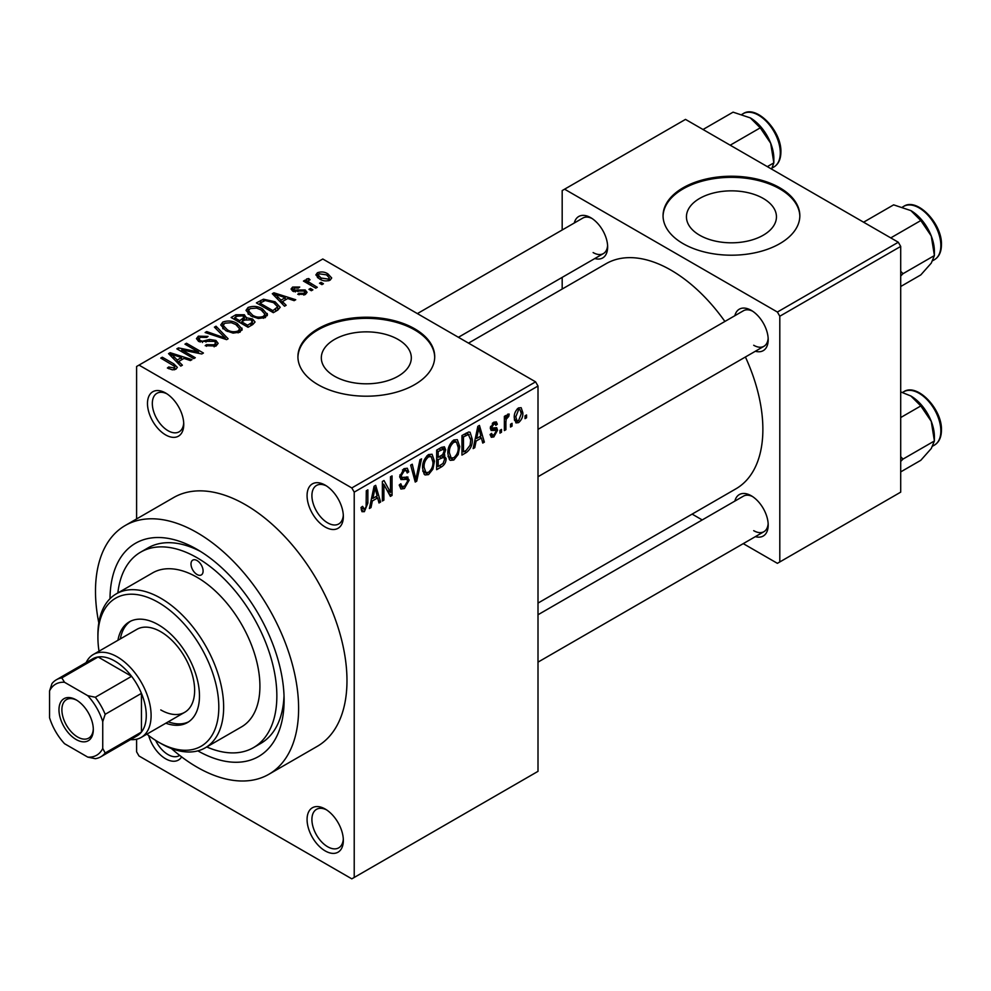 <?xml version="1.0" encoding="UTF-8"?>
<svg xmlns="http://www.w3.org/2000/svg" width="991" height="991" viewBox="0 0 991 991"><rect width="100%" height="100%" fill="white"/><g stroke="black" fill="none" stroke-linecap="round" stroke-linejoin="round"><path stroke-width="1.49" d="M325.209 527.039A25.642 14.803 60 0 1 307.074 495.624A25.642 14.803 60 0 1 325.209 485.156L325.209 485.156A25.642 14.803 60 0 1 343.344 516.571A25.642 14.803 60 0 1 325.209 527.039M326.46 485.924A22.223 12.833 -120 0 0 316.513 485.454A22.223 12.833 -120 0 0 313.106 503.255A22.223 12.833 -120 0 0 327.625 522.852A22.223 12.833 -120 0 0 338.736 523.954A22.223 12.833 -120 0 0 343.307 515.097M325.209 850.922A25.642 14.803 60 0 1 307.074 819.52A25.642 14.803 60 0 1 325.209 809.04L325.209 809.04A25.642 14.803 60 0 1 343.344 840.455A25.642 14.803 60 0 1 325.209 850.922M326.46 809.82A22.223 12.833 -120 0 0 316.513 809.337A22.223 12.833 -120 0 0 313.106 827.151A22.223 12.833 -120 0 0 327.625 846.735A22.223 12.833 -120 0 0 338.736 847.838A22.223 12.833 -120 0 0 343.307 838.981M181.638 756.901A25.642 14.803 60 0 1 165.621 758.784A25.642 14.803 60 0 1 148.675 735.533M155.599 740.364A22.223 12.833 -120 0 0 168.036 754.597A22.223 12.833 -120 0 0 179.148 755.699A22.223 12.833 -120 0 0 179.656 755.377M165.621 434.9A25.642 14.803 60 0 1 147.486 403.486A25.642 14.803 60 0 1 165.621 393.018L165.621 393.018A25.642 14.803 60 0 1 183.756 424.421A25.642 14.803 60 0 1 165.621 434.9M166.872 393.786A22.223 12.833 -120 0 0 156.925 393.303A22.223 12.833 -120 0 0 153.518 411.116A22.223 12.833 -120 0 0 168.036 430.713A22.223 12.833 -120 0 0 179.148 431.803A22.223 12.833 -120 0 0 183.707 422.959M763.268 198.46A45.004 25.977 0 0 0 714.226 192.824A45.004 25.977 0 0 0 686.441 216.831A45.004 25.977 0 0 0 699.621 235.201A45.004 25.977 0 0 0 748.663 240.838A45.004 25.977 0 0 0 776.448 216.831A45.004 25.977 0 0 0 763.268 198.46M779.806 187.794A68.391 39.491 0 0 0 705.27 179.235A68.391 39.491 0 0 0 663.053 215.716A68.391 39.491 0 0 0 683.084 243.637A68.391 39.491 0 0 0 757.62 252.197A68.391 39.491 0 0 0 799.836 215.716A68.391 39.491 0 0 0 779.806 187.794M799.836 216.273A68.391 39.491 0 0 0 779.806 188.909A68.391 39.491 0 0 0 705.716 180.251A68.391 39.491 0 0 0 663.053 216.273M334.5 376.208A45.004 25.977 180 0 1 321.319 357.838A45.004 25.977 180 0 1 349.092 333.831A45.004 25.977 180 0 1 398.134 339.467A45.004 25.977 180 0 1 411.315 357.838A45.004 25.977 180 0 1 383.542 381.832A45.004 25.977 180 0 1 334.5 376.208M414.684 328.789A68.391 39.491 0 0 0 340.148 320.242A68.391 39.491 0 0 0 297.919 356.71A68.391 39.491 0 0 0 317.95 384.632A68.391 39.491 0 0 0 392.486 393.192A68.391 39.491 0 0 0 434.715 356.71A68.391 39.491 0 0 0 414.684 328.789M434.702 357.28A68.391 39.491 0 0 0 414.684 329.916A68.391 39.491 0 0 0 340.594 321.245A68.391 39.491 0 0 0 297.932 357.28M734.851 315.708A23.933 13.824 60 0 1 751.277 310.369L751.277 310.369A23.933 13.824 60 0 1 768.198 339.69A23.933 13.824 60 0 1 755.365 351.248M752.528 311.149A20.514 11.842 -120 0 0 743.436 310.753L538.002 429.351M574.284 223A23.933 13.824 60 0 1 590.71 217.673L590.71 217.673A23.933 13.824 60 0 1 607.644 246.982A23.933 13.824 60 0 1 594.811 258.54M591.974 218.454A20.514 11.842 -120 0 0 582.869 218.045L417.372 313.602M734.851 501.099A23.933 13.824 60 0 1 751.277 495.773L751.277 495.773A23.933 13.824 60 0 1 768.198 525.081A23.933 13.824 60 0 1 755.365 536.639M752.528 496.541A20.514 11.842 -120 0 0 743.436 496.144L538.002 614.754M110.001 598.713A123.107 71.079 60 0 1 197.048 549.373L197.048 549.373A123.107 71.079 60 0 1 284.107 700.154A123.107 71.079 60 0 1 197.853 750.868M200.764 551.603A112.85 65.158 -120 0 0 147.882 547.973L140.623 552.16A112.85 65.158 -120 0 0 117.855 592.952M171.332 748.49A143.621 82.922 -120 0 0 197.048 767.158A143.621 82.922 -120 0 0 268.858 774.281A143.621 82.922 -120 0 0 290.883 659.188A143.621 82.922 -120 0 0 197.048 532.625A143.621 82.922 -120 0 0 125.238 525.503A143.621 82.922 -120 0 0 98.803 622.868M268.858 774.281L317.231 746.359A143.621 82.922 -120 0 0 339.244 631.267A143.621 82.922 -120 0 0 245.409 504.704A143.621 82.922 -120 0 0 173.598 497.581L125.238 525.503M538.002 603.098L735.966 488.798A129.945 75.031 -120 0 0 745.405 356.995M724.892 321.456A129.945 75.031 -120 0 0 670.994 270.159A129.945 75.031 -120 0 0 606.021 263.73L468.508 343.121M512.062 423.343L512.062 426.142L510.526 427.022L510.526 424.235L512.062 423.343M505.905 422.327L505.905 429.698L504.369 430.577L504.369 416.369L505.905 415.477L505.905 417.744L507.739 414.164L509.201 414.077L508.767 416.369L506.19 419.255L505.905 422.327L504.369 421.435M501.508 429.437L501.508 432.225L499.972 433.117L499.972 430.329L501.508 429.437M497.556 430.181L493.828 436.92L491.325 437.291L490.074 434.516L491.61 433.377L492.354 435.049L493.939 434.826L496.008 431.419L495.624 430.367L491.189 430.503L490.297 428.285L493.766 422.228L496.33 421.869L497.333 424.235L495.797 425.374L495.203 424.012L493.828 424.235L491.833 427.109L492.329 428.001L496.664 427.666L497.556 430.181L493.592 427.889M490.57 426.378L492.329 428.001M476.089 441.069L474.763 447.672L473.153 448.601L477.835 426.353L479.446 425.424L484.364 442.135L482.753 443.064L481.415 437.997L476.089 441.069L474.887 440.363M453.804 460.022L450.348 460.357L449.394 459.514L447.87 453.68C447.536 448.328 449.518 443.757 453.816 439.967L457.334 439.657L459.737 446.594L458.214 454.497L453.804 460.022L448.167 456.764M428.521 474.615L425.065 474.949L424.111 474.107L422.587 468.272C422.253 462.933 424.235 458.362 428.533 454.559L432.064 454.25L434.467 461.187L432.931 469.09L428.521 474.615L422.884 471.369M364.366 511.666L361.963 511.678L361.046 507.491L362.582 506.351L364.44 509.337L366.1 506.909L366.311 490.743L367.859 489.851L367.859 503.118L364.366 511.666L361.22 509.845M361.046 508.11L364.44 509.337M351.805 487.944L535.586 381.845L538.002 386.032L538.002 771.345L354.221 877.456L354.221 492.131L351.805 487.944L139.013 365.097L136.597 366.484L136.597 518.95M538.002 386.032L354.221 492.131M372.343 500.963L371.006 507.578L369.395 508.507L374.078 486.259L375.688 485.33L380.606 502.028L378.996 502.97L377.658 497.891L372.343 500.963L371.13 500.269M383.901 484.488L383.901 500.133L382.365 501.012L382.365 481.477L384 480.524L390.491 492.453L390.491 476.782L392.04 475.891L392.04 495.438L390.38 496.392L383.901 484.488L382.365 483.596M406.843 476.82L409.184 480.115L404.39 488.551L400.909 489.021L399.286 484.896L400.835 483.757L401.937 486.482L404.526 486.197L407.648 481.044L406.942 479.31L400.959 479.57L399.732 476.547L404.105 468.669L407.313 468.235L408.738 471.827L407.202 472.967L406.273 470.589L404.155 470.923L401.268 475.73L401.863 477.513L399.732 476.287L401.751 477.439L408.007 477.092M421.559 458.845L416.728 481.18L415.229 482.047L410.67 465.138L412.256 464.209L415.886 479.384L419.949 459.774L421.559 458.845M442.965 454.287L446.111 458.474C446.086 462.165 444.525 464.977 441.429 466.922L436.659 469.672L436.659 450.125L441.441 447.362L444.414 446.805L445.677 449.84L444.005 454.894L444.897 455.092M472.273 439.236C472.67 444.563 470.737 448.973 466.451 452.466L461.942 455.08L461.942 435.532L468.681 432.002L470.093 432.237L472.273 439.236L470.663 438.307M522.827 412.665C523.124 416.567 521.7 419.899 518.541 422.649L515.952 422.897L514.255 417.768C513.995 413.904 515.419 410.621 518.541 407.92L521.167 407.697L522.827 412.665L521.142 411.686M526.568 414.969L526.568 417.768L525.032 418.648L525.032 415.861L526.568 414.969M136.597 739.212L136.597 751.81L139.013 755.997L351.805 878.844L354.221 877.456M323.45 283.736L321.914 284.628L319.498 283.228L321.034 282.348L323.45 283.736M312.896 289.83L311.36 290.722L308.944 289.322L310.48 288.431L312.896 289.83M286.151 305.278L284.541 306.207L272.302 293.732L273.912 292.791L295.752 299.728L294.141 300.657L287.749 298.514L282.435 301.586L286.151 305.278M267.236 315.695L267.236 313.466L265.415 317.504L258.341 318.52L251.02 316.042L246.003 310.369L248.06 307.47C253.386 305.674 258.255 306.207 262.689 309.068L267.459 314.63M241.953 330.288L241.953 328.058L240.132 332.096L233.071 333.112L225.737 330.635L220.733 324.961L222.777 322.063C228.103 320.266 232.984 320.799 237.406 323.661L242.176 329.223M216.001 346.032L205.187 345.673L206.5 344.657L214.155 344.806L215.654 342.985L214.378 341.338L198.609 341.375L196.453 338.625L198.349 336.172L208.048 336.407L206.723 337.423L200.38 337.274L198.993 338.934L200.207 340.52L202.412 341.238L209.522 339.455L215.889 340.433L218.131 343.344L216.001 346.032M182.394 365.171L180.783 366.113L168.544 353.638L170.155 352.697L191.994 359.634L190.383 360.563L183.992 358.42L178.677 361.492L182.394 365.171M535.586 381.845L322.793 258.998L139.013 365.097M172.372 369.841L167.38 368.008L168.693 366.992L174.069 367.946L174.453 366.261L160.777 358.11L162.326 357.218L173.809 363.858L177.339 367.364L175.977 369.135L172.372 369.841M174.069 369.816L174.453 366.261M195.289 357.726L193.753 358.618L176.832 348.844L178.467 347.903L198.534 351.991L184.958 344.15L186.506 343.258L203.428 353.031L201.78 353.985L181.749 349.91L195.289 357.726M228.128 338.773L226.617 339.64L205.125 332.505L206.723 331.589L225.304 338.129L214.415 327.141L216.026 326.212L228.128 338.773M252.816 324.515L248.047 327.278L231.126 317.504L235.908 314.742L244.393 314.754L246.276 317.764L252.532 318.941L255.059 322.001L252.816 324.515M246.35 317.269L246.276 319.313M277.839 310.072L273.33 312.673L256.409 302.899L263.457 299.195L275.102 301.772L280.193 307.272L277.839 310.072M305.439 294.389L297.734 294.277L299.047 293.262L303.791 293.311L304.782 292.11L303.952 291.02L292.667 291.094L291.057 289.013L292.63 287.068L299.716 287.043L298.39 288.059L294.438 288.047L293.955 290.066L305.191 289.942L307.074 292.32L305.439 294.389M293.361 291.441L293.361 289.261L293.955 291.651M317.293 287.291L315.757 288.183L303.444 281.072L304.98 280.193L306.95 281.32L306.603 279.004L308.721 278.533L310.047 279.809L308.709 280.317L308.684 281.989L317.293 287.291M306.095 279.735L306.603 279.004L306.603 280.849M308.721 278.533L308.684 284.107M330.152 280.119C326.25 281.469 322.707 281.06 319.498 278.917L315.869 274.903L317.405 272.76C321.245 271.423 324.751 271.794 327.934 273.9L331.7 277.976L330.152 280.119M206.76 746.954A112.85 65.158 -120 0 0 253.473 747.623L260.732 743.436A112.85 65.158 -120 0 0 284.021 695.818M898.292 242.238L900.708 246.425L779.806 316.228L777.39 312.041L898.292 242.238L685.499 119.391L562.182 190.582L562.182 229.999M562.182 277.381L562.182 289.038M779.806 316.228L779.806 561.947L777.39 563.334L743.262 543.638M702.223 519.941L692.127 514.106M779.806 561.947L900.708 492.143L900.708 246.425M777.39 312.041L564.597 189.194M753.693 345.264A20.514 11.842 -120 0 0 763.95 346.293A20.514 11.842 -120 0 0 768.149 338.204M593.126 252.569A20.514 11.842 -120 0 0 603.395 253.585A20.514 11.842 -120 0 0 607.594 245.508M753.693 530.668A20.514 11.842 -120 0 0 763.95 531.684A20.514 11.842 -120 0 0 768.149 523.607M168.693 368.702L168.693 366.992M162.326 359.002L162.326 357.218M170.155 355.286L170.155 352.697M178.677 363.957L178.677 361.492M173.722 356.376L177.216 360.043L181.502 357.578L171.22 354.121L173.722 356.376L173.722 358.915M177.216 362.471L177.216 360.043M171.22 356.364L171.22 354.121M181.502 359.857L181.502 357.578M178.467 349.798L178.467 347.903M198.534 353.329L198.534 351.991M186.506 345.041L186.506 343.258M181.749 351.681L181.749 349.91M206.5 346.317L206.5 344.657M214.155 346.838L214.155 344.806M198.349 341.214L198.349 336.172M200.207 342.081L200.207 340.52M202.412 342.502L202.412 341.238M209.522 341.065L209.522 339.455M215.889 346.094L215.889 340.433M206.723 333.038L206.723 331.589M225.304 339.207L225.304 338.129M216.026 328.789L216.026 326.212M222.777 328.578L222.777 322.063M237.406 325.543L237.406 323.661M224.771 323.202L223.21 325.395L227.311 329.768C230.581 331.898 234.186 332.295 238.15 330.957L239.661 328.777L235.821 324.528L231.337 322.694L224.771 323.202M227.311 331.452L227.311 329.768M238.15 332.902L238.15 330.957M235.908 317.021L235.908 314.742M244.393 320.242L244.393 314.754M252.259 324.85L252.532 318.941M234.644 319.536L234.644 317.752L239.698 320.675L244.356 317.219L244.356 320.266M239.698 322.447L239.698 320.675M244.034 320.452L243.129 315.807L237.32 316.203L234.644 317.752M241.68 321.815L247.614 325.246L252.259 322.31L251.008 319.845L244.715 320.056L241.68 321.815L241.68 323.586M247.614 327.018L247.614 325.246M250.872 325.643L250.872 323.363M248.06 313.986L248.06 307.47M262.689 310.951L262.689 309.068M250.054 308.61L248.493 310.802L252.594 315.175C255.864 317.306 259.469 317.702 263.433 316.364L264.944 314.184L261.091 309.923L256.619 308.102L250.054 308.61M252.594 316.86L252.594 315.175M263.433 318.309L263.433 316.364M263.457 301.14L263.457 299.195M275.102 303.642L275.102 301.772M259.927 303.159L272.897 310.641L277.678 306.814L273.541 302.651L265.179 300.508L259.927 303.159L259.927 304.931M272.897 312.425L272.897 310.641M275.659 311.335L275.659 309.043M273.912 295.38L273.912 292.791M282.435 304.051L282.435 301.586M277.48 296.47L280.973 300.149L285.247 297.672L274.978 294.216L277.48 296.47L277.48 299.009M280.973 302.565L280.973 300.149M274.978 296.47L274.978 294.216M285.247 299.951L285.247 297.672M299.047 294.785L299.047 293.262M303.791 295.07L303.791 293.311M292.63 291.069L292.63 287.068M295.467 291.936L295.467 290.363M305.191 294.538L305.191 289.942M310.48 290.214L310.48 288.431M304.98 281.964L304.98 280.193M306.95 283.104L306.95 281.32M310.914 285.383L310.914 283.612M321.034 284.12L321.034 282.348M317.405 277.48L317.405 272.76M327.934 275.795L327.934 273.9M319.127 273.801L318.272 275.04L321.022 278.025L328.442 279.09L329.285 277.827L326.522 274.854L319.127 273.801M321.022 279.722L321.022 278.025M328.442 280.787L328.442 279.09M369.742 506.847L371.006 507.578M378.413 500.765L380.606 502.028M375.688 496.751L377.658 497.891M374.288 491.87L372.851 498.386L377.137 495.909L374.994 487.758L374.288 491.87L373.05 491.152M371.662 497.693L372.851 498.386M373.892 487.126L374.994 487.758M382.365 499.241L383.901 500.133M387.196 490.545L390.491 492.453M388.868 493.605L392.04 495.438M399.323 485.64L404.39 488.551M403.696 468.916L408.738 471.827M402.445 469.932L404.155 470.923M399.881 474.924L401.268 475.73M404.303 477.303L409.184 480.115M414.672 479.991L416.728 481.18M414.25 478.442L415.886 479.384M432.819 460.245L434.467 461.187M431.729 468.396L432.931 469.09M428.546 456.839C425.25 459.787 423.776 463.317 424.136 467.418L425.907 472.558L428.521 472.335C431.729 469.461 433.203 466.03 432.918 462.017L431.196 456.64L428.546 456.839L426.848 455.86M422.649 466.563L424.136 467.418M441.416 447.375L445.677 449.84M441.193 455.637L446.111 458.474M438.195 451.524L438.195 457.359L442.704 454.572L444.129 451.041L443.448 449.171L438.195 451.524L436.659 450.632M436.659 456.467L438.195 457.359M438.195 459.638L438.195 466.501L443.051 463.454L444.575 459.378L443.77 457.26L438.195 459.638L436.659 458.759M436.659 465.609L438.195 466.501M439.261 456.752L441.23 457.892M458.102 445.653L459.737 446.594M457.012 453.804L458.214 454.497M453.828 442.246C450.533 445.194 449.059 448.725 449.406 452.825L451.19 457.966L453.791 457.743C457.012 454.869 458.486 451.425 458.201 447.424L456.467 442.048L453.828 442.246L452.131 441.268M447.92 451.97L449.406 452.825M464.469 451.326L466.451 452.466M463.478 436.932L463.478 451.908L466.253 450.298L470.118 445.219L470.737 440.091L468.396 434.479L463.478 436.932L461.942 436.04M461.942 451.016L463.478 451.908M464.222 434.207L466.204 435.359M466.08 433.141L469.139 434.665L466.29 433.017M473.5 446.941L474.763 447.672M482.171 440.871L484.364 442.135M479.446 436.845L481.415 437.997M478.046 431.965L476.609 438.48L480.895 436.003L478.752 427.852L478.046 431.965L476.807 431.246M475.42 437.799L476.609 438.48M477.65 427.22L478.752 427.852M490.111 434.764L493.828 436.92M490.372 427.332L495.624 430.367M493.815 422.203L497.333 424.235M492.304 423.355L493.828 424.235M499.972 431.345L501.508 432.225M504.369 428.806L505.905 429.698M504.369 416.864L505.905 417.744M506.797 415.229L508.767 416.369M506.438 416.047L507.652 416.753M504.369 418.202L506.19 419.255M510.526 425.25L512.062 426.142M514.453 420.283L518.541 422.649M518.504 409.977L515.803 416.864L516.992 420.741L518.59 420.593L521.291 413.693L520.126 409.853L517.054 409.147M514.329 416.022L515.803 416.864M525.032 416.877L526.568 417.768M197.048 574.507A8.547 4.93 -120 0 0 201.322 574.929A8.547 4.93 -120 0 0 202.635 568.078A8.547 4.93 -120 0 0 197.048 560.547A8.547 4.93 -120 0 0 192.774 560.113A8.547 4.93 -120 0 0 191.461 566.963A8.547 4.93 -120 0 0 197.048 574.507M165.807 723.207A58.135 33.57 -120 0 0 187.435 722.575A58.135 33.57 -120 0 0 196.342 675.986A58.135 33.57 -120 0 0 158.362 624.764A58.135 33.57 -120 0 0 129.301 621.877A58.135 33.57 -120 0 0 117.941 640.285M168.235 721.807A58.135 33.57 -120 0 0 188.612 721.832M146.891 734.133A85.486 49.364 -120 0 0 158.362 742.036A85.486 49.364 -120 0 0 218.813 707.128A85.486 49.364 -120 0 0 158.362 602.429A85.486 49.364 -120 0 0 97.911 637.324A85.486 49.364 -120 0 0 99.013 651.211M160.777 743.423L158.362 742.036L160.777 743.423A88.905 51.334 60 0 0 205.236 747.833L241.507 726.886A88.905 51.334 -120 0 0 255.133 655.646A88.905 51.334 -120 0 0 197.048 577.295A88.905 51.334 -120 0 0 152.602 572.897L116.331 593.832A88.905 51.334 60 0 1 160.777 598.242A88.905 51.334 60 0 1 218.862 676.58A88.905 51.334 60 0 1 205.236 747.833M97.911 637.324L97.911 634.537A88.905 51.334 60 0 1 116.331 593.832M253.473 747.623A112.85 65.158 -120 0 0 270.778 657.194A112.85 65.158 -120 0 0 197.048 557.747A112.85 65.158 -120 0 0 140.623 552.16M86.143 662.595A47.878 27.637 60 0 1 93.315 654.494L136.845 629.372A47.878 27.637 60 0 1 160.777 631.738A47.878 27.637 60 0 1 192.056 673.93A47.878 27.637 60 0 1 184.722 712.294A47.878 27.637 60 0 1 160.777 709.928M130.527 621.233A58.135 33.57 -120 0 0 120.357 638.885M890.76 237.89L920.812 220.547L931.255 235.957A33.285 19.213 -120 0 1 934.402 251.367L934.402 255.567L931.255 263.135L920.812 274.903L900.708 286.51M900.708 276.018L902.999 273.702L934.402 255.567L931.255 235.957A33.285 19.213 -120 0 0 910.865 210.6L920.812 220.547M902.999 273.702L900.708 271.286M863.582 222.207L893.634 204.852L910.865 210.6M58.977 709.779A24.28 14.023 60 0 1 76.146 699.869A24.28 14.023 60 0 1 93.315 729.611A24.28 14.023 60 0 1 76.146 739.521A24.28 14.023 60 0 1 58.977 709.779M76.889 700.315A22.223 12.833 -120 0 0 66.484 699.609A22.223 12.833 -120 0 0 61.888 709.779A22.223 12.833 -120 0 0 71.587 732.151A22.223 12.833 -120 0 0 88.719 738.109A22.223 12.833 -120 0 0 93.303 728.744M93.315 654.494A47.878 27.637 60 0 1 130.205 667.327A47.878 27.637 60 0 1 151.103 715.502A47.878 27.637 60 0 1 141.193 737.428A47.878 27.637 60 0 1 130.601 739.596M102.742 748.44L105.17 752.999A44.459 25.667 60 0 1 100.797 756.802L137.068 735.855A44.459 25.667 -120 0 0 141.44 732.064A44.459 25.667 -120 0 0 146.272 715.502A44.459 25.667 -120 0 0 141.44 693.366A44.459 25.667 -120 0 0 131.592 676.32L98.084 656.971A44.459 25.667 -120 0 0 92.609 658.854L56.338 679.801A44.459 25.667 60 0 1 61.814 677.906L64.551 682.291A41.04 23.697 -120 0 0 49.55 690.95L49.55 717.732A41.04 23.697 -120 0 0 64.551 743.708L87.741 757.099A41.04 23.697 -120 0 0 102.742 748.44L102.742 721.659A41.04 23.697 -120 0 0 87.741 695.67L64.551 682.291M87.741 695.67L95.322 697.255L131.592 676.32A44.459 25.667 -120 0 0 98.084 656.971L61.814 677.906M105.17 752.999L141.44 732.064L141.44 693.366L105.17 714.313L102.742 721.659M49.55 690.95L51.966 683.592A44.459 25.667 60 0 1 56.338 679.801M100.797 756.802A44.459 25.667 60 0 1 95.322 758.685L87.741 757.099M95.322 697.255A44.459 25.667 60 0 1 105.17 714.313M900.708 461.422L902.999 459.093L900.708 456.69M900.708 471.902L920.812 460.295L931.255 448.527L934.402 440.97L902.999 459.093M931.255 421.348L934.402 440.97L934.402 436.758A33.285 19.213 -120 0 0 931.255 421.348A33.285 19.213 -120 0 0 910.865 395.991L920.812 405.938L931.255 421.348M900.708 417.545L920.812 405.938M900.708 391.903L910.865 395.991M730.206 145.194L760.258 127.839L770.688 143.249A33.285 19.213 -120 0 1 773.847 158.659L773.847 162.871L771.593 169.089M767.331 166.624L773.847 162.871L770.688 143.249A33.285 19.213 -120 0 0 750.311 117.892L760.258 127.839M703.028 129.499L733.08 112.156L750.311 117.892M173.809 365.716L173.809 363.858M205.967 342.093L205.967 340.483M222.021 338.117L222.021 336.928M242.584 321.295L242.584 319.003M260.72 302.701L260.72 300.409M297.932 291.688L297.932 289.756M366.311 502.226L367.859 503.118M399.757 477.216L403.808 479.557M413.495 475.618L415.279 476.646M439.447 465.77L441.429 466.922M438.902 448.836L440.884 449.976M490.297 428.248L494.1 430.453M903.693 206.376C917.096 197.184 942.305 223.755 941.45 244.752C941.376 251.863 939.059 256.842 934.476 259.679A30.783 17.764 -120 0 0 940.843 245.595A30.783 17.764 -120 0 0 927.415 214.613A30.783 17.764 -120 0 0 903.693 206.376L902.541 207.045M940.843 430.986A30.783 17.764 -120 0 0 927.415 400.017A30.783 17.764 -120 0 0 903.693 391.767C917.096 382.588 942.305 409.159 941.45 430.156C941.376 437.266 939.059 442.246 934.476 445.083A30.783 17.764 -120 0 0 940.843 430.986M743.139 113.68C756.529 104.489 781.75 131.06 780.896 152.057C780.821 159.167 778.492 164.147 773.909 166.984A30.783 17.764 -120 0 0 780.289 152.899A30.783 17.764 -120 0 0 766.861 121.918A30.783 17.764 -120 0 0 743.139 113.68L741.974 114.349M174.775 366.967L174.775 369.655M215.654 342.985L215.654 346.218M198.993 338.934L198.993 341.573M223.21 325.395L223.21 328.938M239.661 328.777L239.661 332.344M248.493 310.802L248.493 314.345M264.944 314.184L264.944 317.752M277.678 306.814L277.678 310.171M304.782 292.11L304.782 294.723M308.201 281.097L308.201 283.822M318.272 275.04L318.272 278.149M329.285 277.827L329.285 280.54M401.937 486.482L399.286 484.958M406.942 479.31L403.733 477.451M406.273 470.589L403.56 469.016M431.196 456.64L428.075 454.844M425.907 472.558L422.773 470.75M443.448 449.171L440.871 447.697M443.77 457.26L441.069 455.699M456.467 442.048L453.358 440.252M451.19 457.966L448.056 456.157M492.354 435.049L490.669 434.083M495.203 424.012L492.998 422.748M520.126 409.853L517.748 408.478M516.992 420.741L514.317 419.193M934.476 259.679L932.828 260.633M538.002 476.733L763.95 346.293M763.95 531.684L538.002 662.137M603.395 253.585L458.412 337.287M141.193 737.428L184.722 712.294M903.693 391.767L902.541 392.448M934.476 445.083L932.828 446.024M773.909 166.984L772.274 167.937"/></g></svg>
